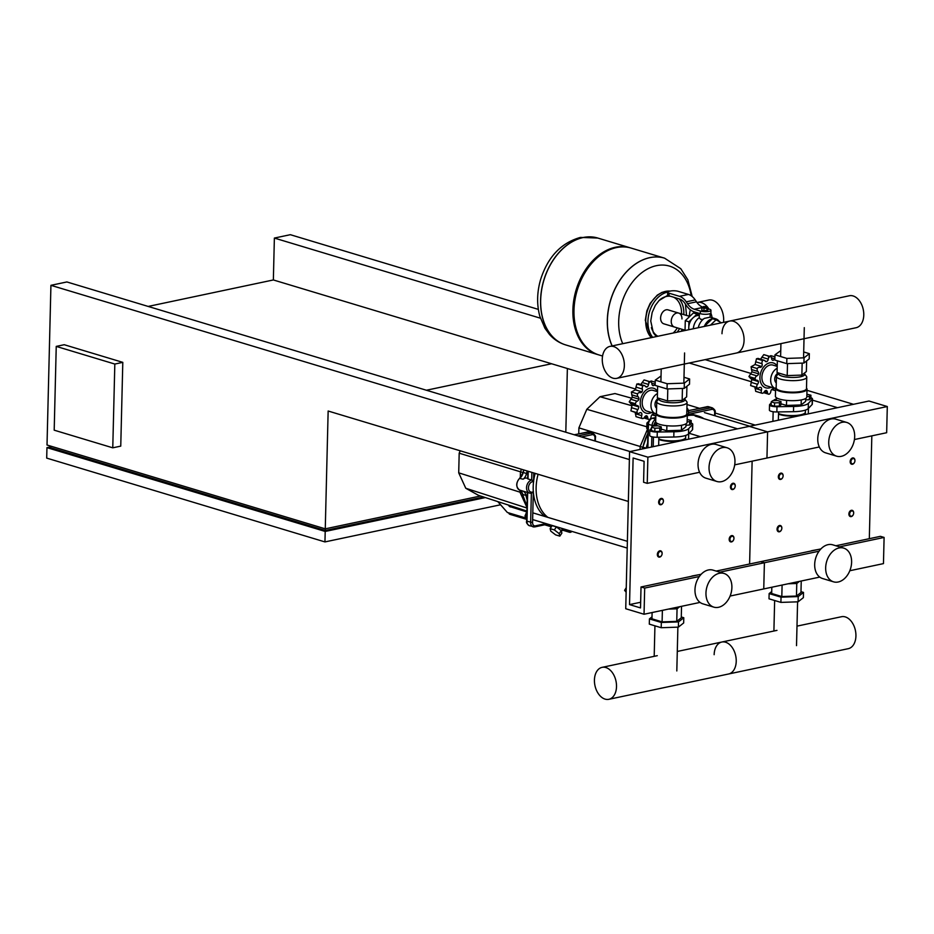 <?xml version="1.0" encoding="UTF-8"?>
<svg xmlns="http://www.w3.org/2000/svg" width="934" height="934" viewBox="0 0 934 934"><rect width="100%" height="100%" fill="white"/><g stroke="black" fill="none" stroke-linecap="round" stroke-linejoin="round"><path stroke-width="1.4" d="M713.845 607.147L702.87 603.843A17.606 12.469 -73.2 0 1 694.978 589.728A17.606 12.469 -73.2 0 1 713.016 570.125L724.002 573.441A17.606 12.469 -73.2 0 1 731.894 587.556A17.606 12.469 -73.2 0 1 713.845 607.147A17.606 12.469 -73.2 0 1 705.964 593.043A17.606 12.469 -73.2 0 1 724.002 573.441M716.927 481.489L705.941 478.185A17.606 12.469 -73.2 0 1 698.048 464.07A17.606 12.469 -73.2 0 1 716.098 444.467L727.072 447.783A17.606 12.469 -73.2 0 1 734.965 461.886A17.606 12.469 -73.2 0 1 716.927 481.489A17.606 12.469 -73.2 0 1 709.034 467.374A17.606 12.469 -73.2 0 1 727.072 447.783M699.192 574.667L691.907 576.021M625.733 608.734L629.574 451.659L647.881 457.17L647.239 483.357L643.584 482.248L644.098 461.303L633.112 457.999L629.528 604.602L640.514 607.917L641.028 586.972L644.682 588.07L644.04 614.245L625.733 608.734M854.412 439.54L886.658 432.722L887.3 406.535L868.994 401.025L749.29 426.348L767.596 431.858L766.954 458.034L767.596 431.858L749.29 426.348L629.574 451.659M887.3 406.535L647.881 457.17M819.316 446.966L734.708 464.852M699.613 472.277L647.239 483.357M640.654 602.255L629.528 604.602M749.605 564.008L752.127 461.174L749.605 564.008M820.904 548.923L760.731 561.649L764.397 562.758L763.755 588.934L764.397 562.758L760.731 561.649L716.168 571.083M701.201 574.247L641.028 586.972M819.036 551.2L719.822 572.18M699.332 576.511L644.682 588.07M819.748 577.095L730.108 596.044M700.045 602.407L644.04 614.245M526.869 511.575L524.99 516L526.671 519.678M526.741 516.537L524.99 516M550.126 528.644L552.169 525.644L556.384 526.904L561.241 530.64L561.871 533.116L559.828 536.128L555.602 534.867L550.756 531.119L550.126 528.644L554.352 529.917L559.197 533.653L559.828 536.128M556.384 526.904L554.352 529.917M561.241 530.64L559.197 533.653M561.544 528.282A4.331 1.238 34.1 0 1 562.058 529.66L561.276 530.816M562.28 528.504A5.417 1.541 34.1 0 1 562.957 530.267A5.417 1.541 34.1 0 1 561.544 530.43M525.912 518.031L507.36 512.486L497.857 501.628M531.878 472.382L531.691 480.076A6.771 4.798 106.8 0 0 526.543 487.665A6.771 4.798 106.8 0 0 529.578 493.094L523.168 491.167A6.771 4.798 -73.2 0 1 522.865 491.062L519.573 490.07A6.771 4.798 -73.2 0 1 516.841 484.746A6.771 4.798 -73.2 0 1 519.864 478.208A8.126 5.756 106.8 0 0 523.227 472.499A42.52 30.122 -73.2 0 1 523.857 469.965M529.578 493.094A6.771 4.798 106.8 0 0 531.364 493.164L530.652 522.48A5.417 3.841 106.8 0 0 533.081 526.823A5.417 3.841 106.8 0 0 534.517 526.869A1.354 0.887 78.1 0 0 535.462 525.842A4.063 2.872 -73.2 0 1 532.567 522.55L533.314 491.751A41.505 29.398 -73.2 0 1 533.197 486.731A41.505 29.398 -73.2 0 1 533.559 481.605A41.505 29.398 -73.2 0 1 535.159 473.375M538.089 474.262A41.505 29.398 106.8 0 0 536.128 487.618A41.505 29.398 106.8 0 0 547.919 517.389M544.989 516.502A41.505 29.398 -73.2 0 1 533.314 491.751A5.417 3.841 -73.2 0 1 528.457 487.735A5.417 3.841 -73.2 0 1 533.559 481.605L533.769 472.954M508.785 505.177L510.069 506.637L526.823 511.68M533.442 491.681L531.061 493.561M531.411 479.399L533.688 481.617M531.691 480.076L528.025 478.967L528.212 471.285M527.15 470.958A42.52 30.122 106.8 0 0 526.519 473.491L523.075 472.441L523.705 469.93M519.619 478.406L523.157 479.2A8.126 5.756 106.8 0 0 526.519 473.491M523.157 479.2A6.771 4.798 -73.2 0 1 527.068 478.196L527.675 478.383M526.998 506.216A42.52 30.122 -73.2 0 1 522.69 494.413L525.982 495.405A8.126 5.756 106.8 0 0 522.865 491.062M525.982 495.405A42.52 30.122 106.8 0 0 527.15 500.005M460.205 450.795L459.189 453.2L458.711 472.837L465.774 488.26L478.5 495.347L526.881 511.05M458.711 472.837L519.946 492.148L526.963 507.477M459.189 453.2L520.436 471.798L520.296 477.671M519.993 490.28L519.946 492.148L522.094 492.79M465.774 488.26L526.951 508.026M521.522 469.265L520.436 471.798L523.04 472.581M657.898 425.834L653.018 425.997L651.512 427.188L651.43 430.539L654.816 431.555L659.696 431.391L661.202 430.2L661.284 426.85L657.898 425.834M651.512 427.188L654.897 428.204L654.816 431.555M654.897 428.204L659.778 428.041L659.696 431.391M659.778 428.041L661.284 426.85M687.12 421.794L689.712 421.713L691.207 420.522L687.179 419.529M685.965 425.18L689.631 425.063L691.125 423.873L691.207 420.522M689.712 421.713L689.631 425.063M651.547 412.536A13.006 9.212 -73.2 0 1 649.492 413.26A13.006 9.212 -73.2 0 1 640.222 402.717A13.006 9.212 -73.2 0 1 650.111 388.124A13.006 9.212 -73.2 0 1 657.524 391.334M655.89 413.844A10.834 7.67 -73.2 0 1 655.831 413.82L647.04 411.17A10.834 7.67 -73.2 0 1 642.37 400.534A10.834 7.67 -73.2 0 1 650.426 390.33A10.834 7.67 -73.2 0 1 653.286 390.424L657.513 391.696M655.831 413.82A10.834 7.67 -73.2 0 1 651.01 404.34A10.834 7.67 -73.2 0 1 657.466 393.599M655.166 384.002A2.709 1.915 106.8 0 0 655.061 384.178A2.884 2.043 -73.2 0 1 653.099 385.66A2.884 2.043 -73.2 0 1 651.874 383.722A2.709 1.915 106.8 0 0 650.671 381.901A2.709 1.915 106.8 0 0 650.262 381.843A2.709 1.915 106.8 0 0 648.535 384.434A2.884 2.043 -73.2 0 1 647.204 386.898A2.884 2.043 -73.2 0 1 646.188 386.945A2.884 2.043 -73.2 0 1 645.289 386.244A2.709 1.915 106.8 0 0 644.448 385.59A2.709 1.915 106.8 0 0 643.012 385.882A2.709 1.915 106.8 0 0 642.347 389.046A2.884 2.043 -73.2 0 1 642.02 391.836A2.884 2.043 -73.2 0 1 639.953 392.642A2.884 2.043 -73.2 0 1 639.918 392.63A2.709 1.915 106.8 0 0 639.883 392.619A2.709 1.915 106.8 0 0 637.583 393.903A2.709 1.915 106.8 0 0 638.155 396.775A2.884 2.043 -73.2 0 1 638.914 399.157A2.884 2.043 -73.2 0 1 637.198 401.188A2.709 1.915 106.8 0 0 635.435 403.733A2.709 1.915 106.8 0 0 636.638 405.496A2.709 1.915 106.8 0 0 637.081 405.554A2.884 2.043 -73.2 0 1 637.572 405.613A2.884 2.043 -73.2 0 1 638.716 406.874L632.096 404.877L629.212 401.853L632.283 397.16L631.361 392.023L635.389 389.84L636.79 384.014L638.844 384.306M640.584 384.901L644.04 379.963L644.775 380.196M648.616 382.239L651.161 380.979L655.213 382.193M650.262 381.843L644.04 379.963M643.012 385.882L636.79 384.014M637.583 393.903L631.361 392.023M630.637 403.616L636.638 405.496M635.435 403.733L629.212 401.853M638.716 406.874A2.884 2.043 -73.2 0 1 637.84 409.594A2.709 1.915 106.8 0 0 637.128 412.746A2.709 1.915 106.8 0 0 637.934 413.365L630.905 410.878L632.096 404.877M637.934 413.365A2.709 1.915 106.8 0 0 639.416 413.038A2.884 2.043 -73.2 0 1 640.993 412.676A2.884 2.043 -73.2 0 1 641.495 412.945L640.432 412.618M637.128 412.746L630.905 410.878M641.495 412.945A2.884 2.043 -73.2 0 1 641.705 415.63A2.709 1.915 106.8 0 0 642.218 418.537A2.709 1.915 106.8 0 0 644.53 417.206A2.884 2.043 -73.2 0 1 646.503 415.723A2.884 2.043 -73.2 0 1 647.729 417.661A2.709 1.915 106.8 0 0 648.932 419.483A2.709 1.915 106.8 0 0 649.34 419.541A2.709 1.915 106.8 0 0 651.056 416.949A2.884 2.043 -73.2 0 1 652.387 414.486A2.884 2.043 -73.2 0 1 653.415 414.439A2.884 2.043 -73.2 0 1 654.302 415.14A2.709 1.915 106.8 0 0 655.143 415.793A2.709 1.915 106.8 0 0 655.843 415.828M642.218 418.537L635.996 416.657L635.342 412.583M647.204 386.898L645.359 386.349M642.02 391.836L635.389 389.84M638.914 399.157L632.283 397.16M686.794 413.447A15.715 4.005 -178.6 0 1 687.307 414.498L687.109 422.355A15.715 4.005 -178.6 0 1 682.03 425.168A15.715 4.005 -178.6 0 1 665.043 425.495A15.715 4.005 -178.6 0 1 655.703 421.584L655.89 413.727A15.715 4.005 -178.6 0 1 656.462 412.7M687.307 414.498A15.715 4.005 -178.6 0 1 682.217 417.311A15.715 4.005 -178.6 0 1 665.23 417.638A15.715 4.005 -178.6 0 1 655.89 413.727M684.961 399.413L686.735 401.62A15.166 3.876 -178.6 0 1 687.062 402.449L686.77 413.96A15.166 3.876 -178.6 0 1 681.867 416.681A15.166 3.876 -178.6 0 1 665.463 416.996A15.166 3.876 -178.6 0 1 656.45 413.225L656.73 401.702A15.166 3.876 -178.6 0 1 657.092 400.896L658.972 398.783M687.062 402.449A15.166 3.876 -178.6 0 1 682.147 405.158A15.166 3.876 -178.6 0 1 665.744 405.473A15.166 3.876 -178.6 0 1 656.73 401.702M684.996 398.176L684.949 399.775A13.006 3.316 -178.6 0 1 680.746 402.099A13.006 3.316 -178.6 0 1 666.689 402.367A13.006 3.316 -178.6 0 1 658.96 399.133L658.984 398.351M658.867 398.316A5.37 3.806 106.8 0 0 655.189 402.823A5.37 3.806 106.8 0 0 656.579 408.17M683.992 377.278L689.619 378.971L689.502 384.213L684.213 388.381L667.039 388.964L655.131 385.38L655.259 380.138L661.05 375.958M689.619 378.971L684.342 383.138L667.168 383.722L655.259 380.138M684.213 388.381L684.342 383.138M667.039 388.964L667.168 383.722M686 423.779L685.93 426.71L681.423 430.259L666.771 430.761L661.225 429.091A13.076 3.339 -178.6 0 0 661.646 429.243A13.076 3.339 -178.6 0 0 662.685 429.523M656.742 423.067L656.672 425.881M666.899 425.706L666.771 430.761M681.551 425.262L681.423 430.259M686.922 386.244L686.653 396.868L682.159 400.417L667.506 400.919L657.361 397.861L657.641 386.139M682.159 400.417L682.45 388.439M667.506 400.919L667.798 388.941M685.614 437.766A14.629 3.736 -178.6 0 1 685.649 438.034A14.629 3.736 -178.6 0 1 680.909 440.65A14.629 3.736 -178.6 0 1 658.809 439.447M685.708 435.419L685.661 437.509A14.629 3.736 -178.6 0 1 685.112 438.478L684.575 438.957A14.08 3.596 -178.6 0 1 680.547 440.544A14.08 3.596 -178.6 0 1 658.809 439.19M685.112 438.478A14.629 3.736 -178.6 0 1 680.921 440.136A14.629 3.736 -178.6 0 1 658.82 438.922M684.12 428.134A13.076 3.339 -178.6 0 1 683.244 428.834M675.527 430.457A13.076 3.339 -178.6 0 1 672.678 430.562M649.819 430.212L649.69 435.442A6.503 1.658 1.4 0 0 657.151 437.264L673.788 437.019A17.874 4.565 1.4 0 0 688.533 433.901L692.433 429.803A6.503 1.658 1.4 0 0 692.619 429.43L692.736 424.199A6.503 1.658 -178.6 0 1 692.561 424.573L688.662 428.659A17.874 4.565 -178.6 0 1 673.916 431.777L657.279 432.033A6.503 1.658 -178.6 0 1 649.819 430.212A6.503 1.658 -178.6 0 1 649.994 429.838L651.488 428.274M653.683 425.974L653.893 425.752A17.874 4.565 -178.6 0 1 656.719 424.223M691.148 423.067A6.503 1.658 -178.6 0 1 692.736 424.199M626.177 590.825L624.601 590.346L626.142 592.214M624.601 590.346L626.259 587.673M668.499 609.085A13.006 3.316 1.4 0 0 669.736 609.05A13.006 3.316 1.4 0 0 675.702 608.396A13.006 3.316 1.4 0 0 679.31 607.03A13.006 3.316 1.4 0 0 679.637 606.726M652.002 616.86L649.434 618.903L661.33 622.476L678.504 621.904L683.793 617.736L681.283 616.977M652.107 612.541L651.955 618.81L662.101 621.869L676.753 621.367L681.26 617.818L681.54 606.318M649.434 618.903L649.305 624.134L661.202 627.718L678.376 627.134L683.665 622.966L683.793 617.736M661.33 622.476L661.202 627.718M678.504 621.904L678.376 627.134M668.405 609.096L677.057 608.805L679.719 606.703M677.057 608.805L676.753 621.367M662.381 610.369L662.101 621.869M602.278 359.053A16.333 10.753 -101.9 0 0 616.697 378.352A16.333 10.753 -101.9 0 0 624.356 365.696A16.333 10.753 -101.9 0 0 609.937 346.397A16.333 10.753 -101.9 0 0 602.278 359.053M744.071 340.385A16.333 10.753 78.1 0 1 736.412 353.029A16.333 10.753 -101.9 0 0 744.071 340.385A16.333 10.753 -101.9 0 0 729.652 321.074A16.333 10.753 78.1 0 1 744.071 340.385M616.51 686.653A16.333 10.753 78.1 0 1 608.851 699.309A16.333 10.753 78.1 0 1 594.433 680.01A16.333 10.753 78.1 0 1 602.091 667.355A16.333 10.753 78.1 0 1 616.51 686.653M608.851 699.309L728.567 673.998A16.333 10.753 -101.9 0 0 736.226 661.342A16.333 10.753 -101.9 0 0 721.807 642.032A16.333 10.753 78.1 0 1 736.226 661.342A16.333 10.753 78.1 0 1 728.567 673.998L848.27 648.675A16.333 10.753 -101.9 0 0 855.929 636.019A16.333 10.753 -101.9 0 0 841.511 616.72L796.994 626.13M730.458 486.918A3.246 2.3 106.8 0 0 731.917 489.521A3.246 2.3 106.8 0 0 735.245 485.902A3.246 2.3 106.8 0 0 733.785 483.298A3.246 2.3 106.8 0 0 730.458 486.918M731.217 486.941A2.709 1.915 -73.2 0 1 733.283 483.905A2.709 1.915 -73.2 0 1 735.21 486.1A2.709 1.915 -73.2 0 1 733.155 489.136A2.709 1.915 -73.2 0 1 731.217 486.941M658.633 502.107A3.246 2.3 -73.2 0 1 661.961 498.487A3.246 2.3 -73.2 0 1 663.42 501.091A3.246 2.3 -73.2 0 1 660.093 504.71A3.246 2.3 -73.2 0 1 658.633 502.107M659.392 502.13A2.709 1.915 106.8 0 0 661.33 504.325A2.709 1.915 106.8 0 0 663.385 501.289A2.709 1.915 106.8 0 0 661.459 499.095A2.709 1.915 106.8 0 0 659.392 502.13M733.961 538.264A3.246 2.3 -73.2 0 1 730.633 541.883A3.246 2.3 -73.2 0 1 729.174 539.28A3.246 2.3 -73.2 0 1 732.513 535.661A3.246 2.3 -73.2 0 1 733.961 538.264M733.937 538.463A2.709 1.915 106.8 0 0 731.999 536.268A2.709 1.915 106.8 0 0 729.944 539.303A2.709 1.915 106.8 0 0 731.871 541.498A2.709 1.915 106.8 0 0 733.937 538.463M662.136 553.453A3.246 2.3 106.8 0 0 660.688 550.85A3.246 2.3 106.8 0 0 657.349 554.469A3.246 2.3 106.8 0 0 658.809 557.073A3.246 2.3 106.8 0 0 662.136 553.453M662.113 553.652A2.709 1.915 -73.2 0 1 660.046 556.687A2.709 1.915 -73.2 0 1 658.12 554.492A2.709 1.915 -73.2 0 1 660.175 551.457A2.709 1.915 -73.2 0 1 662.113 553.652M833.56 581.835L822.574 578.531A17.606 12.469 -73.2 0 1 814.681 564.416A17.606 12.469 -73.2 0 1 832.731 544.814L843.717 548.118A17.606 12.469 -73.2 0 1 851.61 562.233A17.606 12.469 -73.2 0 1 833.56 581.835A17.606 12.469 -73.2 0 1 825.668 567.72A17.606 12.469 -73.2 0 1 843.717 548.118M836.63 456.177L825.644 452.862A17.606 12.469 -73.2 0 1 817.752 438.747A17.606 12.469 -73.2 0 1 835.802 419.156L846.788 422.46A17.606 12.469 -73.2 0 1 854.68 436.575A17.606 12.469 -73.2 0 1 836.63 456.177A17.606 12.469 -73.2 0 1 828.738 442.062A17.606 12.469 -73.2 0 1 846.788 422.46M818.896 549.355L811.611 550.698M869.321 538.684L871.831 435.851M849.812 570.732L883.459 563.611L884.101 537.435L880.435 536.338L835.872 545.76M884.101 537.435L839.538 546.857M647.974 428.858L646.772 428.496L647.974 429.173M648.768 421.281L646.9 423.055L646.772 428.496M648.138 423.429L646.9 423.055M703.862 418.666A41.505 29.398 106.8 0 0 698.375 416.097A41.505 29.398 106.8 0 0 687.272 415.735M687.307 414.404A41.505 29.398 -73.2 0 1 688.311 414.334A41.505 29.398 -73.2 0 1 695.445 415.21L698.375 416.097M686.899 409.092A5.417 3.841 -73.2 0 1 688.311 414.334L711.778 409.372A4.063 2.872 -73.2 0 1 714.673 412.665L714.603 415.642M688.58 412.431L688.265 414.521M711.778 409.372A1.354 0.887 -101.9 0 0 710.891 407.796L688.556 412.513A6.771 4.798 106.8 0 0 686.922 407.913M647.636 443.031A42.52 30.122 106.8 0 0 646.235 448.133M631.793 398.234L614.969 393.553L600.002 396.728L586.797 409.29L578.893 427.877L578.753 433.785M578.893 427.877L640.152 446.487L640.082 449.441M600.002 396.728L632.073 405.776M586.797 409.29L646.807 426.78M647.601 428.963L640.152 446.487L642.755 447.269M777.602 400.523L772.722 400.686L771.227 401.865L771.145 405.216L774.519 406.232L779.411 406.068L780.906 404.889L780.987 401.538L777.602 400.523M771.227 401.865L774.601 402.881L774.519 406.232M774.601 402.881L779.493 402.717L779.411 406.068M779.493 402.717L780.987 401.538M806.836 396.483L809.416 396.39L810.922 395.21L806.894 394.206M805.68 399.869L809.334 399.74L810.84 398.561L810.922 395.21M809.416 396.39L809.334 399.74M771.262 387.213A13.006 9.212 -73.2 0 1 769.196 387.937A13.006 9.212 -73.2 0 1 759.926 377.394A13.006 9.212 -73.2 0 1 769.814 362.812A13.006 9.212 -73.2 0 1 777.228 366.023M775.605 388.521A10.834 7.67 -73.2 0 1 775.535 388.509L766.744 385.859A10.834 7.67 -73.2 0 1 762.074 375.223A10.834 7.67 -73.2 0 1 770.13 365.019A10.834 7.67 -73.2 0 1 773.002 365.112L777.216 366.385M775.535 388.509A10.834 7.67 -73.2 0 1 770.725 379.029A10.834 7.67 -73.2 0 1 777.17 368.276M774.881 358.679A2.709 1.915 106.8 0 0 774.776 358.866A2.884 2.043 -73.2 0 1 772.803 360.337A2.884 2.043 -73.2 0 1 771.577 358.411A2.709 1.915 106.8 0 0 770.375 356.59A2.709 1.915 106.8 0 0 769.966 356.531A2.709 1.915 106.8 0 0 768.25 359.111A2.884 2.043 -73.2 0 1 766.919 361.586A2.884 2.043 -73.2 0 1 765.892 361.633A2.884 2.043 -73.2 0 1 765.004 360.933A2.709 1.915 106.8 0 0 764.164 360.267A2.709 1.915 106.8 0 0 762.728 360.571A2.709 1.915 106.8 0 0 762.062 363.723A2.884 2.043 -73.2 0 1 761.724 366.525A2.884 2.043 -73.2 0 1 759.669 367.331A2.884 2.043 -73.2 0 1 759.622 367.319A2.709 1.915 106.8 0 0 759.587 367.307A2.709 1.915 106.8 0 0 757.299 368.58A2.709 1.915 106.8 0 0 757.871 371.463A2.884 2.043 -73.2 0 1 758.618 373.833A2.884 2.043 -73.2 0 1 756.902 375.865A2.709 1.915 106.8 0 0 755.139 378.41A2.709 1.915 106.8 0 0 756.342 380.185A2.709 1.915 106.8 0 0 756.797 380.243A2.884 2.043 -73.2 0 1 757.276 380.301A2.884 2.043 -73.2 0 1 758.431 381.562L751.8 379.566L748.916 376.542L751.987 371.837L751.076 366.712L755.104 364.529L756.505 358.691L758.56 358.983M760.288 359.59L763.743 354.651L764.479 354.873M768.332 356.916L770.865 355.656L774.916 356.881M769.966 356.531L763.743 354.651M762.728 360.571L756.505 358.691M757.299 368.58L751.076 366.712M750.352 378.293L756.342 380.185M755.139 378.41L748.916 376.542M758.431 381.562A2.884 2.043 -73.2 0 1 757.556 384.283A2.709 1.915 106.8 0 0 756.832 387.435A2.709 1.915 106.8 0 0 757.649 388.054L750.609 385.555L751.8 379.566M757.649 388.054A2.709 1.915 106.8 0 0 759.132 387.715A2.884 2.043 -73.2 0 1 760.708 387.365A2.884 2.043 -73.2 0 1 761.21 387.622L760.148 387.306M756.832 387.435L750.609 385.555M761.21 387.622A2.884 2.043 -73.2 0 1 761.408 390.307A2.709 1.915 106.8 0 0 761.922 393.214A2.709 1.915 106.8 0 0 764.245 391.883A2.884 2.043 -73.2 0 1 766.207 390.412A2.884 2.043 -73.2 0 1 767.433 392.338A2.709 1.915 106.8 0 0 768.635 394.171A2.709 1.915 106.8 0 0 769.044 394.23A2.709 1.915 106.8 0 0 770.772 391.638A2.884 2.043 -73.2 0 1 772.103 389.163A2.884 2.043 -73.2 0 1 773.119 389.116A2.884 2.043 -73.2 0 1 774.017 389.817A2.709 1.915 106.8 0 0 774.858 390.482A2.709 1.915 106.8 0 0 775.547 390.505M761.922 393.214L755.699 391.346L755.057 387.271M766.919 361.586L765.063 361.026M761.724 366.525L755.104 364.529M758.618 373.833L751.987 371.837M806.497 388.124A15.715 4.005 -178.6 0 1 807.011 389.186L806.824 397.032A15.715 4.005 -178.6 0 1 801.734 399.845A15.715 4.005 -178.6 0 1 784.747 400.172A15.715 4.005 -178.6 0 1 775.407 396.273L775.605 388.416A15.715 4.005 -178.6 0 1 776.166 387.388M807.011 389.186A15.715 4.005 -178.6 0 1 801.921 392A15.715 4.005 -178.6 0 1 784.945 392.315A15.715 4.005 -178.6 0 1 775.605 388.416M804.676 374.102L806.439 376.297A15.166 3.876 -178.6 0 1 806.766 377.126L806.486 388.649A15.166 3.876 -178.6 0 1 801.57 391.358A15.166 3.876 -178.6 0 1 785.179 391.673A15.166 3.876 -178.6 0 1 776.154 387.902L776.434 376.39A15.166 3.876 -178.6 0 1 776.796 375.573L778.676 373.46M806.766 377.126A15.166 3.876 -178.6 0 1 801.851 379.846A15.166 3.876 -178.6 0 1 785.459 380.15A15.166 3.876 -178.6 0 1 776.434 376.39M804.699 372.864L804.664 374.452A13.006 3.316 -178.6 0 1 800.45 376.787A13.006 3.316 -178.6 0 1 786.393 377.056A13.006 3.316 -178.6 0 1 778.664 373.822L778.687 373.028M778.571 372.993A5.37 3.806 106.8 0 0 774.893 377.499A5.37 3.806 106.8 0 0 776.282 382.858M803.695 351.955L809.334 353.659L809.206 358.889L803.929 363.057L786.743 363.641L774.846 360.057L774.975 354.827L780.754 350.635M809.334 353.659L804.046 357.827L786.872 358.411L774.975 354.827M803.929 363.057L804.046 357.827M786.743 363.641L786.872 358.411M805.703 398.468L805.633 401.387L801.139 404.947L786.486 405.438L780.941 403.768A13.076 3.339 -178.6 0 0 781.349 403.92A13.076 3.339 -178.6 0 0 782.4 404.212M776.446 397.756L776.387 400.558M786.603 400.394L786.486 405.438M801.255 399.95L801.139 404.947M806.626 360.933L806.369 371.545L801.862 375.094L787.21 375.596L777.065 372.538L777.357 360.816M801.862 375.094L802.154 363.116M787.21 375.596L787.502 363.618M805.318 412.454A14.629 3.736 -178.6 0 1 805.353 412.711A14.629 3.736 -178.6 0 1 800.613 415.338A14.629 3.736 -178.6 0 1 778.512 414.136M805.412 410.108L805.365 412.198A14.629 3.736 -178.6 0 1 804.828 413.167L804.291 413.645A14.08 3.596 -178.6 0 1 800.251 415.221A14.08 3.596 -178.6 0 1 778.512 413.867M804.828 413.167A14.629 3.736 -178.6 0 1 800.625 414.813A14.629 3.736 -178.6 0 1 778.524 413.61M803.824 402.823A13.076 3.339 -178.6 0 1 802.948 403.511M795.231 405.146A13.076 3.339 -178.6 0 1 792.394 405.239M769.523 404.889L769.394 410.131A6.503 1.658 1.4 0 0 776.854 411.952L793.491 411.696A17.874 4.565 1.4 0 0 808.249 408.578L812.148 404.492A6.503 1.658 1.4 0 0 812.323 404.118L812.452 398.876A6.503 1.658 -178.6 0 1 812.276 399.25L808.377 403.348A17.874 4.565 -178.6 0 1 793.62 406.465L776.983 406.71A6.503 1.658 -178.6 0 1 769.523 404.889A6.503 1.658 -178.6 0 1 769.698 404.527L771.192 402.963M773.387 400.663L773.609 400.429A17.874 4.565 -178.6 0 1 776.423 398.911M810.852 397.744A6.503 1.658 -178.6 0 1 812.452 398.876M788.203 583.762A13.006 3.316 1.4 0 0 789.44 583.738A13.006 3.316 1.4 0 0 795.406 583.073A13.006 3.316 1.4 0 0 799.025 581.707A13.006 3.316 1.4 0 0 799.341 581.403M771.717 591.549L769.137 593.58L781.034 597.165L798.22 596.581L803.497 592.413L800.987 591.654M771.823 587.229L771.671 593.499L781.816 596.546L796.469 596.055L800.963 592.495L801.244 581.006M769.137 593.58L769.009 598.811L780.906 602.395L798.091 601.823L803.368 597.655L803.497 592.413M781.034 597.165L780.906 602.395M798.22 596.581L798.091 601.823M788.109 583.785L796.772 583.481L799.434 581.392M796.772 583.481L796.469 596.055M782.097 585.058L781.816 596.546M721.994 333.73A16.333 10.753 -101.9 0 1 729.652 321.074L849.356 295.763A16.333 10.753 78.1 0 1 863.775 315.062A16.333 10.753 78.1 0 1 856.116 327.717L616.697 378.352M714.148 654.687A16.333 10.753 78.1 0 1 721.807 642.032L677.29 651.453M671.231 321.191A7.285 5.16 -73.2 0 1 678.703 313.077A7.285 5.16 106.8 0 0 671.231 321.191A7.285 5.16 106.8 0 0 674.5 327.028A7.285 5.16 -73.2 0 1 671.231 321.191M723.523 322.37A17.069 11.231 -101.9 0 0 712.549 300.269A17.069 11.231 -101.9 0 0 708.614 300.071L697.441 302.429A17.069 11.231 -101.9 0 0 697.009 302.534M707.108 307.391L707.984 307.648A17.069 11.231 -101.9 0 0 701.376 302.628A17.069 11.231 -101.9 0 0 697.441 302.429M690.401 309.831A17.069 11.231 -101.9 0 0 689.444 315.669M712.14 317.758A17.069 11.231 -101.9 0 0 710.856 313.042M708.883 309.026A17.069 11.231 -101.9 0 0 707.984 307.683M710.482 325.137L716.063 319.813L712.409 318.716L704.306 326.41A12.457 8.826 -73.2 0 1 704.306 326.41A12.457 8.826 -73.2 0 1 712.409 318.716A12.457 8.826 -73.2 0 1 715.701 318.821L710.576 317.28A12.457 8.826 -73.2 0 0 710.109 317.163L704.411 318.366A12.457 8.826 -73.2 0 0 698.247 327.717M688.837 329.702A10.834 7.67 -73.2 0 1 688.767 328.745A10.834 7.67 -73.2 0 1 688.813 326.865A10.834 7.67 -73.2 0 1 692.339 318.541A10.834 7.67 -73.2 0 1 693.612 317.327A10.834 7.67 -73.2 0 1 696.986 315.657A10.834 7.67 -73.2 0 1 699.321 315.622M703.01 319.416L700.675 319.323L699.262 317.793M703.384 306.562L702.777 307.181L703.349 307.566L707.108 307.286L703.384 306.562L706.524 306.644M707.108 307.286L703.325 308.092L702.777 307.181A16.252 10.694 78.1 0 1 696.495 301.822L695.223 299.931A16.252 10.694 -101.9 0 0 688.451 294.432L678.072 291.303A5.417 1.378 -178.6 0 0 670.425 291.046L669.433 291.256A5.417 1.378 -178.6 0 0 667.67 292.225A5.417 1.378 -178.6 0 0 669.094 293.206L679.473 296.323A16.252 10.694 78.1 0 1 686.245 301.834L687.517 303.725A16.252 10.694 -101.9 0 0 694.301 309.236L700.383 311.057A6.094 1.553 -178.6 0 0 707.061 311.617A6.094 1.553 -178.6 0 0 710.961 310.263A6.094 1.553 -178.6 0 0 709.361 309.166L707.949 308.745M706.98 310.753L707.038 308.395L707.984 307.648L707.925 310.006L703.932 310.859L701.819 310.216L701.878 307.858L702.777 307.146M707.038 308.395L701.878 307.858M703.932 310.859L703.991 308.5M667.67 292.225L667.612 294.84A5.417 1.378 1.4 0 0 669.036 295.821L669.094 293.206M710.961 310.263L710.902 312.878A6.094 1.553 1.4 0 1 707.003 314.233A6.094 1.553 1.4 0 1 700.313 313.684L694.231 311.851A18.96 12.481 78.1 0 1 686.327 305.418L685.054 303.538A13.543 8.908 -101.9 0 0 679.415 298.95L669.036 295.821M699.368 313.392L699.274 317.653A11.652 8.254 -73.2 0 0 693.32 328.756M688.767 328.745L688.743 329.725M692.339 318.541L688.93 321.786L688.813 326.865M699.321 315.353L697.033 314.081L693.612 317.327M688.93 321.786L685.276 320.677L685.031 330.508M697.033 314.081L693.367 312.983L685.276 320.677M715.701 318.821A12.457 8.826 -73.2 0 1 719.449 321.693M716.063 319.813L721.445 322.814M598.449 354.78A55.795 39.52 -73.2 0 1 597.9 354.628A55.795 39.52 -73.2 0 1 572.892 309.89A55.795 39.52 -73.2 0 1 630.088 247.779L597.865 238.077A55.795 39.52 106.8 0 0 540.669 300.188A55.795 39.52 106.8 0 0 565.677 344.915A55.795 39.52 -73.2 0 1 540.669 300.188A55.795 39.52 -73.2 0 1 597.865 238.077L597.772 238.042A55.795 39.52 106.8 0 0 582.991 237.54A55.795 39.52 106.8 0 0 540.576 300.164A55.795 39.52 106.8 0 0 565.584 344.891A55.795 39.52 106.8 0 0 565.63 344.903M602.57 356.029L598.998 354.955A55.795 39.52 -73.2 0 1 573.99 310.228A55.795 39.52 -73.2 0 1 631.186 248.105L664.494 258.146A55.795 39.52 106.8 0 0 607.31 320.257A55.795 39.52 106.8 0 0 612.097 345.942A55.795 39.52 -73.2 0 1 607.31 320.257A55.795 39.52 -73.2 0 1 664.494 258.146A55.795 39.52 -73.2 0 1 664.541 258.158M622.733 343.689A49.607 35.13 -73.2 0 1 656.404 265.676A49.607 35.13 -73.2 0 1 691.16 295.739M681.96 318.926A7.285 5.16 106.8 0 0 678.703 313.077L668.079 309.878A7.285 5.16 106.8 0 0 660.607 317.992A7.285 5.16 106.8 0 0 663.876 323.841L685.042 330.204M850.162 461.606A3.246 2.3 106.8 0 0 851.621 464.21A3.246 2.3 106.8 0 0 854.949 460.59A3.246 2.3 106.8 0 0 853.501 457.987A3.246 2.3 106.8 0 0 850.162 461.606M850.932 461.629A2.709 1.915 -73.2 0 1 852.987 458.582A2.709 1.915 -73.2 0 1 854.925 460.789A2.709 1.915 -73.2 0 1 852.859 463.824A2.709 1.915 -73.2 0 1 850.932 461.629M778.337 476.795A3.246 2.3 -73.2 0 1 781.676 473.176A3.246 2.3 -73.2 0 1 783.124 475.78A3.246 2.3 -73.2 0 1 779.797 479.399A3.246 2.3 -73.2 0 1 778.337 476.795M779.108 476.819A2.709 1.915 106.8 0 0 781.034 479.014A2.709 1.915 106.8 0 0 783.101 475.978A2.709 1.915 106.8 0 0 781.163 473.783A2.709 1.915 106.8 0 0 779.108 476.819M853.676 512.953A3.246 2.3 -73.2 0 1 850.337 516.56A3.246 2.3 -73.2 0 1 848.889 513.957A3.246 2.3 -73.2 0 1 852.217 510.338A3.246 2.3 -73.2 0 1 853.676 512.953M853.641 513.14A2.709 1.915 106.8 0 0 851.715 510.945A2.709 1.915 106.8 0 0 849.648 513.98A2.709 1.915 106.8 0 0 851.586 516.187A2.709 1.915 106.8 0 0 853.641 513.14M781.851 528.142A3.246 2.3 106.8 0 0 780.392 525.527A3.246 2.3 106.8 0 0 777.065 529.146A3.246 2.3 106.8 0 0 778.512 531.761A3.246 2.3 106.8 0 0 781.851 528.142M781.816 528.329A2.709 1.915 -73.2 0 1 779.762 531.376A2.709 1.915 -73.2 0 1 777.824 529.181A2.709 1.915 -73.2 0 1 779.89 526.134A2.709 1.915 -73.2 0 1 781.816 528.329M325.266 528.831L328.149 411.018L628.36 501.453L629.388 459.563L50.926 285.325L47.015 445.016L325.266 528.831L480.52 496.001M630.018 451.566L66.886 281.951L50.926 285.325M540.401 318.19L274.374 238.065L290.334 234.691L538.346 309.387M705.17 359.637L751.064 373.472M806.988 390.307L853.466 404.305M837.506 407.679L812.417 400.126M751.426 381.761L689.21 363.011M274.374 238.065L273.358 279.955L635.715 389.104M687.004 404.55L699.368 408.275M715.105 413.015L755.209 425.087M551.597 363.758L426.406 390.237M148.156 306.434L273.358 279.955M56.238 346.397L114.824 364.05L112.769 447.818L54.195 430.177L56.238 346.397L64.224 344.716L122.798 362.357L114.824 364.05M122.798 362.357L120.755 446.125L112.769 447.818M485.376 497.577L325.207 531.446L46.957 447.631L46.7 458.104L324.95 541.918L500.577 504.78M50.821 446.16L50.786 447.771L325.371 530.477L325.406 528.796M325.371 530.477L483.625 497.005M46.957 447.631L50.81 446.826M325.207 531.446L324.95 541.918M567.37 368.51L565.806 432.232M563.541 529.415L569.577 530.699M510.233 506.683L526.729 511.89M568.304 530.325L563.564 529.368M508.026 504.932L509.509 505.994M509.065 506.111L510.338 506.952M546.775 524.359L551.971 525.924L546.869 524.348M526.402 519.094L509.567 514.015L509.579 513.28A1.623 1.051 138.7 0 1 509.228 513.058M508.785 512.918L509.1 513.735A2.172 2.172 0 0 0 510.104 514.377A2.172 1.529 -73.2 0 1 509.567 514.015A2.172 1.401 138.7 0 1 509.1 513.735A2.172 1.401 138.7 0 1 508.855 512.941M570.149 530.874A1.623 1.051 138.7 0 1 568.888 531.142L568.876 531.89L563.05 530.127M571.036 531.142A2.172 1.401 138.7 0 1 568.876 531.89A2.172 1.529 106.8 0 0 569.413 532.24A2.172 2.172 0 0 0 571.83 531.376M568.888 531.142L563.471 529.508M551.901 526.029L546.542 524.406M526.005 518.23L509.579 513.28M551.48 526.648L545.082 524.721M581.45 436.937L592.074 434.695A4.063 2.872 -73.2 0 1 594.97 437.988L594.9 440.953M546.016 523.612L535.462 525.842M592.074 434.695A1.354 0.887 -101.9 0 0 591.187 433.107L577.994 435.898M594.97 437.988L595.402 437.742C595.997 436.376 595.063 434.847 592.623 433.154A5.417 3.841 106.8 0 0 591.187 433.107L587.533 432.01A5.417 3.841 -73.2 0 1 588.957 432.057L592.623 433.154M532.567 522.55L526.636 521.137C526.04 522.503 526.974 524.032 529.415 525.725A5.417 3.841 -73.2 0 1 526.986 521.382L527.698 492.533M586.937 432.127A1.354 0.887 78.1 0 1 587.533 432.01L574.328 434.8M526.998 506.345L522.55 494.296C521.511 491.424 520.507 490.011 519.549 490.058L519.573 490.07A8.126 5.756 106.8 0 1 522.69 494.413L522.631 494.133M523.238 472.441L519.678 478.22C515.79 482.901 515.755 486.847 519.549 490.058M655.061 384.178L651.78 383.185M648.535 384.434L642.09 382.496M642.347 389.046L635.902 387.108M638.155 396.775L631.711 394.837M637.198 401.188L630.754 399.238M637.84 409.594L631.396 407.656M641.705 415.63L635.26 413.692M647.729 417.661L644.81 416.774M654.302 415.14L652.317 414.544M673.788 437.019L673.916 431.777M688.533 433.901L688.662 428.659M657.151 437.264L657.279 432.033M692.433 429.803L692.561 424.573M654.022 425.624L654.022 425.495A4.063 2.872 -73.2 0 1 655.703 421.689M714.673 412.665L715.117 412.431C715.701 411.053 714.779 409.524 712.327 407.843A5.417 3.841 106.8 0 0 710.891 407.796L707.236 406.687A5.417 3.841 -73.2 0 1 708.673 406.734L712.327 407.843M655.75 419.494A5.417 3.841 106.8 0 0 652.107 425.437L654.022 425.495M647.881 447.795L648.453 424.328L652.107 425.437L652.084 426.745M651.839 436.738L651.582 447.001M651.885 418.467A1.354 0.887 78.1 0 1 652.259 418.234C649.725 419.086 648.336 421.036 648.091 424.083L648.453 424.328A5.417 3.841 -73.2 0 1 652.574 418.245L655.761 419.214M655.808 417.486L652.259 418.234A1.354 0.887 78.1 0 1 652.574 418.245L655.796 417.568M706.641 406.815A1.354 0.887 78.1 0 1 707.236 406.687L688.381 410.68M642.382 448.95A8.126 5.756 106.8 0 0 642.931 447.176L642.931 447.176A42.52 30.122 -73.2 0 1 647.869 433.423M646.165 448.157L642.931 447.176M774.776 358.866L771.484 357.874M768.25 359.111L761.805 357.173M762.062 363.723L755.618 361.785M757.871 371.463L751.426 369.514M756.902 375.865L750.457 373.927M757.556 384.283L751.111 382.345M761.408 390.307L754.964 388.369M767.433 392.338L764.514 391.463M774.017 389.817L772.033 389.221M793.491 411.696L793.62 406.465M808.249 408.578L808.377 403.348M776.854 411.952L776.983 406.71M812.148 404.492L812.276 399.25M688.451 294.432L679.473 296.323M702.275 307.543L694.301 309.236M696.495 301.822L687.517 303.725M695.223 299.931L686.245 301.834M700.313 313.684L700.383 311.057M597.818 238.053A55.795 39.52 106.8 0 0 597.772 238.042L580.434 237.411C561.159 242.852 547.908 256.85 540.658 279.383C536.933 292.155 536.653 304.437 539.817 316.252L544.919 328.243L549.496 334.465C553.967 339.486 559.326 342.953 565.584 344.891L597.9 354.628M612.179 345.919A55.795 39.52 -73.2 0 1 607.404 320.292A55.795 39.52 -73.2 0 1 649.819 257.667A55.795 39.52 -73.2 0 1 664.588 258.169L664.494 258.146M683.793 314.618A22.755 16.111 106.8 0 0 683.84 313.649A22.755 16.111 106.8 0 0 679.03 298.833M670.659 296.312A21.12 14.967 106.8 0 0 666.479 296.44A21.12 14.967 106.8 0 0 659.766 299.814M681.528 313.929A21.12 14.967 106.8 0 0 681.54 313.567A21.12 14.967 106.8 0 0 673.426 297.14M677.092 332.189A22.755 16.111 106.8 0 0 679.59 328.57M667.717 292.05A26 18.423 106.8 0 0 667.693 292.062A26 18.423 106.8 0 0 647.927 321.238A26 18.423 106.8 0 0 652.703 337.349M651.22 337.664L645.301 320.292L646.865 310.847L650.169 303.34L657.232 295.167L662.078 292.33L669.993 291.139A26 18.423 106.8 0 0 665.498 291.396A26 18.423 106.8 0 0 645.733 320.584A26 18.423 106.8 0 0 651.337 337.641M651.383 327.636A21.12 14.967 106.8 0 0 657.886 336.252M673.204 333.018A21.12 14.967 106.8 0 0 677.325 327.892M628.278 505.049L627.776 525.41M584.696 437.883L630.076 451.554M533.734 513.116L627.391 541.323M532.637 519.573L627.216 548.071M563.832 528.971L562.957 530.267L569.413 532.24M497.787 501.605L507.36 512.486L525.935 518.09M510.104 514.377L526.507 519.316M544.709 524.803L551.375 526.811M595.402 437.742L595.32 441.082M527.85 471.18L527.663 478.733M527.336 492.428L526.636 521.137M529.415 525.725L534.82 526.893L547.803 524.149M574.177 434.754L588.957 432.057M684.587 352.959L683.84 383.162M661.214 368.942L660.898 381.843M653.438 437.042L653.205 446.662M658.855 437.24L658.657 445.506M688.72 433.703L688.58 439.178M650.671 381.901L644.425 380.021M644.448 385.59L638.132 383.687M648.932 419.483L643.946 417.977M655.143 415.793L651.99 414.848M685.649 438.034L685.603 439.809M654.197 656.333L654.932 625.827M676.811 670.951L677.886 627.146M729.652 321.074L609.937 346.397M657.279 655.68L602.091 667.355M655.026 423.009L656.73 423.522M689.129 433.283L700.407 436.68M704.399 412.571L749.792 426.243M695.188 416.05L737.58 428.823M715.117 412.431L715.035 415.77M648.091 424.083L647.507 447.865M688.37 410.598L708.673 406.734M642.195 448.997L647.869 433.072M804.291 327.647L803.555 357.839M780.929 343.619L780.614 356.519M773.154 411.731L772.92 421.351M778.571 411.929L778.361 420.195M808.424 408.392L808.295 413.867M770.375 356.59L764.14 354.71M764.164 360.267L757.848 358.364M768.635 394.171L763.662 392.665M774.858 390.482L771.706 389.536M805.353 412.711L805.306 414.498M773.901 631.022L774.648 600.515M796.515 645.639L797.589 601.835M776.983 630.368L721.807 642.032M678.703 313.077L689.759 316.416M688.171 315.937L690.856 315.365M699.368 313.567L696.997 314.069M710.12 317.163L710.202 313.579M692.199 296.51L687.856 279.826L680.769 268.688L664.588 258.169M685.393 304.029L686.548 315.447M682.345 329.398L681.213 331.325M656.31 336.59L653.368 332.878L650.741 321.027L652.166 312.47L655.341 305.348L659.065 300.514L667.833 295.249"/></g></svg>
